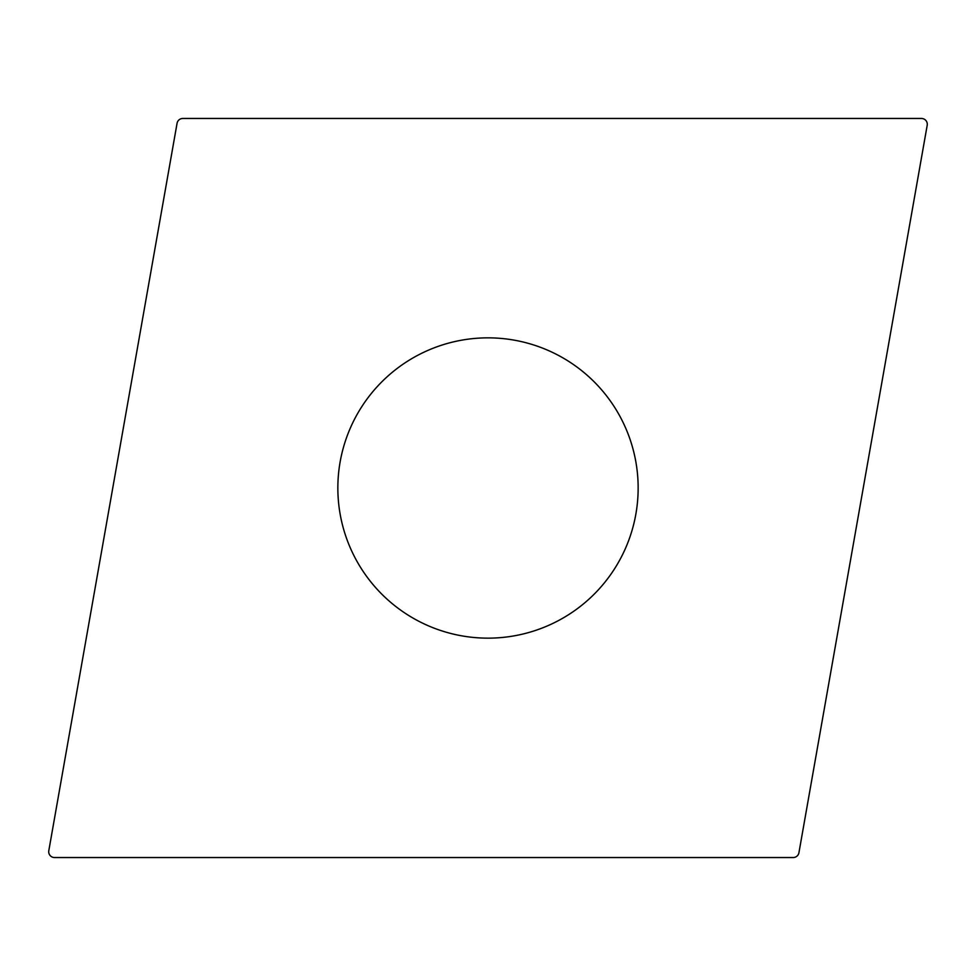 <?xml version="1.0" encoding="UTF-8"?>
<svg xmlns="http://www.w3.org/2000/svg" width="976" height="976" viewBox="0 0 976 976"><rect width="100%" height="100%" fill="white"/><g stroke="black" fill="none" stroke-linecap="round" stroke-linejoin="round"><path stroke-width="1.46" d="M48.8 850.718L177.071 123.269A5.819 5.819 0 0 1 182.805 118.462L921.466 118.462A5.819 5.819 0 0 1 927.2 125.282L798.929 852.731A5.819 5.819 0 0 1 793.195 857.538L54.534 857.538A5.819 5.819 0 0 1 48.8 850.718L177.071 123.269A5.819 5.819 0 0 1 182.805 118.462L921.466 118.462A5.819 5.819 0 0 1 927.2 125.282L798.929 852.731A5.819 5.819 0 0 1 793.195 857.538L54.534 857.538A5.819 5.819 0 0 1 48.8 850.718M584.514 603.022A150.145 150.145 0 0 0 603.022 391.486A150.145 150.145 0 0 0 391.486 372.978A150.145 150.145 0 0 0 372.978 584.514A150.145 150.145 0 0 0 584.514 603.022"/></g></svg>

